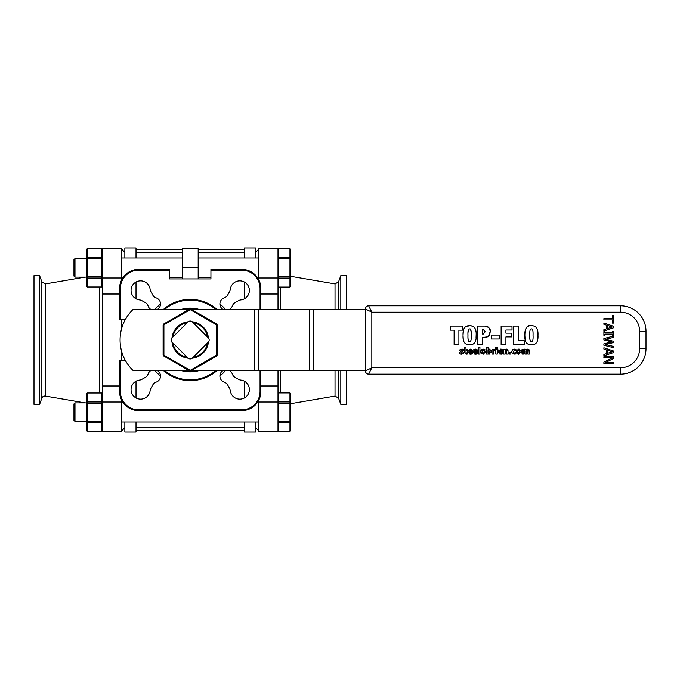 <?xml version="1.0" encoding="UTF-8"?>
<svg xmlns="http://www.w3.org/2000/svg" width="680" height="680" viewBox="0 0 680 680"><rect width="100%" height="100%" fill="white"/><g stroke="black" fill="none" stroke-linecap="round" stroke-linejoin="round"><path stroke-width="1.02" d="M260.856 309.689L260.856 288.481A19.125 19.125 0 0 0 241.731 269.356L210.936 269.356L210.936 278.919L169.49 278.919L169.49 269.356L138.694 269.356A19.125 19.125 0 0 0 119.569 288.481L119.569 319.277L125.477 319.277M125.511 360.723L119.569 360.723L119.569 391.519A19.125 19.125 0 0 0 138.694 410.644L241.731 410.644A19.125 19.125 0 0 0 260.856 391.519L260.856 370.26M260.058 370.26L260.058 391.519A18.334 18.334 0 0 1 241.731 409.853L138.694 409.853A18.334 18.334 0 0 1 120.36 391.519L120.36 360.723M120.36 319.277L120.36 288.481A18.334 18.334 0 0 1 138.694 270.147L169.49 270.147M210.936 270.147L241.731 270.147A18.334 18.334 0 0 1 260.058 288.481L260.058 309.689M217.294 309.689A40.647 40.647 0 0 0 163.132 309.689M163.072 370.26A40.647 40.647 0 0 0 217.353 370.26M223.542 309.689A6.375 6.375 0 0 1 224.213 297.899A6.375 6.375 0 0 0 227.715 294.958L229.551 291.652A6.375 6.375 0 0 0 230.307 289.306A9.562 9.562 0 0 1 240.176 280.849A9.562 9.562 0 0 1 249.364 290.037A9.562 9.562 0 0 1 240.907 299.905A6.375 6.375 0 0 0 238.552 300.662L235.254 302.498A6.375 6.375 0 0 0 232.314 306A6.375 6.375 0 0 1 229.024 309.689M156.774 370.26A6.375 6.375 0 0 1 156.213 382.1A6.375 6.375 0 0 0 152.703 385.041L150.875 388.348A6.375 6.375 0 0 0 150.119 390.694A9.562 9.562 0 0 1 140.25 399.151A9.562 9.562 0 0 1 131.061 389.963A9.562 9.562 0 0 1 139.51 380.094A6.375 6.375 0 0 0 141.865 379.338L145.171 377.502A6.375 6.375 0 0 0 148.112 374A6.375 6.375 0 0 1 151.512 370.26M151.402 309.689A6.375 6.375 0 0 1 148.112 306A6.375 6.375 0 0 0 145.171 302.498L141.865 300.662A6.375 6.375 0 0 0 139.51 299.905A9.562 9.562 0 0 1 131.061 290.037A9.562 9.562 0 0 1 140.25 280.849A9.562 9.562 0 0 1 150.119 289.306A6.375 6.375 0 0 0 150.875 291.652L152.703 294.958A6.375 6.375 0 0 0 156.213 297.899A6.375 6.375 0 0 1 156.885 309.689A6.375 6.375 0 0 0 160.522 303.994A46.673 46.673 0 0 0 154.726 309.689M228.913 370.26A6.375 6.375 0 0 1 232.314 374A6.375 6.375 0 0 0 235.254 377.502L238.552 379.338A6.375 6.375 0 0 0 240.907 380.094A9.562 9.562 0 0 1 249.364 389.963A9.562 9.562 0 0 1 240.176 399.151A9.562 9.562 0 0 1 230.307 390.694A6.375 6.375 0 0 0 229.551 388.348L227.715 385.041A6.375 6.375 0 0 0 224.213 382.1A6.375 6.375 0 0 1 223.652 370.26M198.178 278.919L198.178 248.736L182.24 248.736L182.24 278.919M255.561 257.983L255.561 247.928L244.409 247.928L244.409 249.526L198.178 249.526M182.24 249.526L136.017 249.526L136.017 257.983M197.31 370.26A31.084 31.084 0 0 1 183.107 370.26M183.328 309.689A31.084 31.084 0 0 1 197.098 309.689M200.09 309.689A31.883 31.883 0 0 0 180.336 309.689M180.183 370.26A31.883 31.883 0 0 0 200.243 370.26M216.138 370.26A39.848 39.848 0 0 1 164.28 370.26M164.339 309.689A39.848 39.848 0 0 1 216.078 309.689M219.903 376.006A46.673 46.673 0 0 0 225.743 370.26M154.674 370.26A46.673 46.673 0 0 0 160.522 376.006M225.7 309.689A46.673 46.673 0 0 0 219.903 303.994M187.96 321.963A3.188 3.188 0 0 1 192.465 321.963L208.242 337.748A3.188 3.188 0 0 1 208.242 342.252L192.465 358.037A3.188 3.188 0 0 1 187.96 358.037L172.176 342.252A3.188 3.188 0 0 1 172.176 337.748L187.96 321.963M136.017 427.677L244.409 427.677M244.409 422.017L244.409 430.474L136.017 430.474L136.017 422.017M244.409 249.526L244.409 257.983M244.409 252.323L198.178 252.323M182.24 252.323L136.017 252.323M244.409 430.474L244.409 432.072L255.561 432.072L255.561 422.017M244.409 282.022L244.409 298.792M244.409 381.208L244.409 397.978M136.017 430.474L136.017 432.072L124.856 432.072L124.856 422.017M124.856 257.983L124.856 247.928L136.017 247.928L136.017 249.526M136.017 282.022L136.017 298.792M136.017 381.208L136.017 397.978M124.856 359.524L124.856 360.723M124.856 319.277L124.856 320.425M260.856 294.024L278.01 294.024L278.01 248.736L258.757 248.736L258.757 279.76M258.757 400.24L258.757 431.264L278.01 431.264L278.01 402.016L258.757 402.016M260.856 385.976L278.01 385.976L278.01 402.016M278.01 294.024L278.01 309.689M278.01 370.26L278.01 385.976M340.816 309.689L340.816 275.638L346.426 275.638L346.426 309.689M346.426 370.26L346.426 404.362L340.816 404.362L340.816 370.26M258.757 249.144L255.561 252.331M335.027 309.689L335.027 283.892L290.76 276.318M340.816 275.638L338.555 281.834L338.555 309.689M119.569 385.976L102.416 385.976L102.416 431.264L121.669 431.264L121.669 400.24M121.669 279.76L121.669 248.736L102.416 248.736L102.416 277.984L121.669 277.984M119.569 294.024L102.416 294.024L102.416 277.984M121.669 360.723L121.669 351.483M121.669 328.466L121.669 319.277M102.416 385.976L102.416 294.024M34 404.362L34 275.638L39.61 275.638L39.61 404.362L34 404.362M85.034 277.108L45.398 283.892L45.398 396.108A3.188 3.188 0 0 0 41.862 398.166L41.862 281.834L39.61 275.638M278.01 286.526L278.808 287.053L278.808 278.052L278.01 277.194L278.808 276.862L278.808 278.052L289.96 278.052L289.96 287.053L290.76 286.526L290.76 277.194L289.96 278.052L289.96 276.862L290.76 277.194L290.76 249.203L289.96 248.676L289.96 257.677L290.76 258.536L289.96 258.868L289.96 257.677L278.808 257.677L278.808 258.868L278.01 258.536L278.808 257.677L278.808 248.676L278.01 249.203M278.808 248.676L289.96 248.676M289.96 287.053L278.808 287.053M278.808 258.868L289.96 258.868L289.96 276.862L278.808 276.862L278.808 258.868M86.471 277.108L74.996 277.108L74.996 258.621L86.471 258.621L74.996 258.621L73.975 259.641L74.996 258.621M74.996 277.108L73.975 276.089L73.975 259.641M278.01 430.797L278.808 431.324L278.808 422.322L278.01 421.464L278.808 421.132L278.808 422.322L289.96 422.322L289.96 431.324L290.76 430.797L290.76 421.464L289.96 422.322L289.96 421.132L290.76 421.464L290.76 393.474L289.96 392.947L289.96 401.948L290.76 402.806L289.96 403.138L289.96 401.948L278.808 401.948L278.808 403.138L278.01 402.806L278.808 401.948L278.808 392.947L278.01 393.474M278.808 392.947L289.96 392.947M278.808 403.138L289.96 403.138L289.96 421.132L278.808 421.132L278.808 403.138M289.96 431.324L278.808 431.324M86.471 421.379L74.996 421.379L74.996 402.892L86.471 402.892M74.996 421.379L73.975 420.359L73.975 403.911L74.996 402.892M102.416 393.55L101.617 393.023L101.617 401.982L102.416 402.841L101.617 403.18L101.617 401.982L87.269 401.982L87.269 403.18L86.471 402.841L87.269 401.982L87.269 393.023L86.471 393.55L86.471 430.729L87.269 431.248L87.269 422.288L86.471 421.43L87.269 421.09L87.269 422.288L101.617 422.288L101.617 421.09L102.416 421.43L101.617 422.288L101.617 431.248L102.416 430.729M87.269 393.023L101.617 393.023M101.617 431.248L87.269 431.248M87.269 403.18L101.617 403.18L101.617 421.09L87.269 421.09L87.269 403.18M102.416 249.271L101.617 248.752L101.617 257.712L102.416 258.57L101.617 258.91L101.617 257.712L87.269 257.712L87.269 258.91L86.471 258.57L87.269 257.712L87.269 248.752L86.471 249.271L86.471 286.45L87.269 286.977L87.269 278.018L86.471 277.159L87.269 276.82L87.269 278.018L101.617 278.018L101.617 276.82L102.416 277.159L101.617 278.018L101.617 286.977L102.416 286.45M87.269 248.752L101.617 248.752M101.617 286.977L87.269 286.977M87.269 258.91L101.617 258.91L101.617 276.82L87.269 276.82L87.269 258.91M612.187 351.755L607.673 350.276L607.673 353.234L612.187 351.755M606.586 349.928L603.899 349.052L603.899 347.769L613.496 350.999L613.496 352.572L603.899 355.801L603.899 354.458L606.586 353.583L606.586 349.928M454.121 344.479L454.121 330.174L450.525 330.174L450.525 326.12L462.493 326.12L462.493 330.174L458.898 330.174L458.898 344.479L454.121 344.479M487.313 336.898L482.469 337.475L482.469 344.479L477.683 344.479L477.683 326.12L484.916 326.12C489.133 327.216 490.875 329.103 490.152 331.772L488.623 336.03M484.916 326.12C488.231 326.162 489.974 328.049 490.152 331.772C490 335.648 488.01 337.552 484.16 337.475M483.285 329.553L482.469 329.553L482.469 334.041L483.344 334.041L485.214 331.789L483.285 329.553M465.494 326.859L469.583 325.754L472.226 326.12M475.541 329.774L475.881 331.322M463.233 338.801L463.037 335.308C462.731 328.738 464.916 325.558 469.583 325.754C474.317 325.644 476.51 328.822 476.144 335.308L476.042 337.934M472.226 344.479L469.583 344.845C464.848 344.921 462.663 341.743 463.037 335.308L463.335 331.126M476.144 335.308C476.51 341.751 474.317 344.93 469.583 344.845L467.245 344.565M471.155 332.019L470.602 329.451M470.671 341.037L470.96 340.289M468.027 338.538L468.078 339.175M468.087 339.286L468.546 341.088M468.494 329.596L468.002 332.554M469.583 341.598C470.883 341.878 471.427 339.779 471.214 335.308C471.359 330.565 470.815 328.457 469.565 329.001C468.29 328.797 467.755 330.905 467.967 335.308C467.806 339.906 468.341 342.006 469.583 341.598M460.309 354.05L459.544 353.787L459.544 352.521L461.337 353.141L462.137 352.733L459.561 350.693L460.147 349.579L463.445 349.444L463.445 350.668L461.864 350.132L461.083 350.531L462.757 351.245M459.935 349.767L462.425 349.146M463.19 349.341L461.805 349.103M461.295 353.141L462.137 352.733L459.561 350.693L460.394 349.418M462.137 352.733L461.592 352.325M459.663 352.521L461.337 353.141M462.757 350.327L461.083 350.531L463.658 352.537L463.046 353.702L461.32 354.17L459.544 353.787M461.083 350.531L463.658 352.537L462.791 353.863M463.344 353.43L463.658 352.537M491.266 339.005L491.266 335.096L499.281 335.096L499.281 339.005L491.266 339.005M467.406 350.276L465.962 350.276L466.029 352.767L467.406 352.945L467.406 354L466.208 354.135L464.457 352.529L463.887 349.231L464.457 349.231L464.457 347.863L465.962 347.863L465.962 349.231L467.406 349.231L467.406 350.276M466.522 354.127L467.406 354L466.208 354.135L464.457 352.529M466.684 353.09L466.029 352.767L466.684 353.09M465.962 351.985L466.029 352.767M511.623 336.923L505.92 336.923L505.92 344.479L501.135 344.479L501.135 326.12L512.014 326.12L512.014 330.021L505.92 330.021L505.92 333.166L511.623 333.166L511.623 336.923M472.362 350.582L472.456 351.925L469.166 351.925L469.625 352.844L470.637 353.09L472.362 352.537L472.362 353.778L469.31 354.025M469.166 351.925L469.625 352.844L469.166 351.925L469.625 352.844L471.614 352.877M467.781 352.546L467.662 351.671L470.849 349.137M471.461 349.35L471.996 349.8M471.614 354.034L470.483 354.17L467.662 351.671L470.237 349.087L472.456 351.381M470.976 351.024L470.118 350.047L469.158 351.024L470.976 351.024L470.118 350.047L469.158 351.024L470.118 350.047M524.178 344.479L513.51 344.479L513.51 326.12L518.288 326.12L518.288 340.57L524.178 340.57L524.178 344.479M479.927 347.387L479.927 354.042L478.431 354.042L478.431 347.387L479.927 347.387M525.062 338.801L524.866 335.308C524.977 328.006 527.153 324.819 531.42 325.754L533.749 326.026M537.778 331.78L537.404 340.688M532.661 344.777L529.082 344.565M536.588 342.558L535.219 343.935M532.508 341.037L532.788 340.289M529.865 338.538L529.907 339.175M529.915 339.286L530.375 341.088M529.805 335.129L529.805 335.308C529.635 339.906 530.179 342.006 531.42 341.598C532.721 341.878 533.264 339.779 533.043 335.308C533.196 330.565 532.644 328.457 531.403 329.001L531.361 329.001M524.866 335.308C524.569 328.738 526.754 325.558 531.42 325.754C536.154 325.644 538.339 328.822 537.982 335.308C538.339 341.751 536.154 344.93 531.42 344.845C526.685 344.921 524.501 341.743 524.866 335.308M531.403 329.001C530.119 328.797 529.592 330.905 529.805 335.308M482.06 349.299L484.067 349.197M484.619 349.426L485.044 349.767M485.639 351.024L483.208 354.195L481.058 353.082M480.828 352.512L480.726 351.645L483.208 349.087L485.69 351.645L483.208 354.195L480.726 351.645L480.828 350.769M481.058 350.2L481.389 349.75M484.16 351.653L483.896 350.48L482.545 350.455L482.528 352.801L483.888 352.809L484.16 351.653M483.896 350.48L482.545 350.455L482.264 351.696M483.225 353.115L483.888 352.809L483.225 353.115M472.991 352.546L472.983 350.803M473.552 349.784L476.051 349.137M477.572 350.582L477.666 351.925L474.368 351.925L474.827 352.844L475.847 353.09L477.572 352.537L477.572 353.778L474.521 354.025M476.816 354.034L475.685 354.17L472.872 351.671L475.447 349.087L477.666 351.381M476.816 352.877L474.827 352.844L474.368 351.925L474.827 352.844M476.663 349.35L477.207 349.8M476.187 351.024L475.329 350.047L474.368 351.024L476.187 351.024L475.329 350.047L474.368 351.024M493.527 349.231L493.527 349.928L495.252 349.231L495.252 350.65L493.527 350.829L493.527 354.042L492.022 354.042L492.022 349.231L493.527 349.231M495.133 350.65L494.521 350.591M493.527 349.928L495.252 349.231M494.139 349.452L494.929 349.214L494.139 349.452M489.821 354.025L486.489 354.042L486.489 347.387L487.985 347.387L488.248 349.528M491.054 350.421L491.011 352.75M487.985 353.804L489.175 354.135L491.198 351.577L489.447 349.103L487.985 349.741L490.059 349.205M487.985 352.937L488.588 353.039L489.668 351.602L488.775 350.268L487.985 350.531L487.985 352.937L488.588 353.039L487.985 352.937M488.775 350.268L487.985 350.531M497.327 349.231L497.327 354.042L495.831 354.042L495.831 349.231L497.327 349.231M507.96 349.826L508.181 354.042L506.677 354.042L506.566 350.65L505.954 350.353L505.18 350.642L505.18 354.042L503.685 354.042L503.685 349.231L505.18 349.231L505.18 349.767L507.204 349.18M508.181 350.914L506.668 349.103L505.197 349.75M505.954 350.353L505.18 350.642L506.566 350.65L505.954 350.353M506.677 351.662L506.566 350.65M497.377 347.378L497.377 348.543L495.788 348.543L495.788 347.378L497.377 347.378M510.841 354.042L509.329 354.042L509.329 352.359L510.841 352.359L510.841 354.042M502.826 350.582L502.911 351.925L499.621 351.925L500.081 352.844L501.092 353.09L502.826 352.537L502.826 353.778L499.774 354.025M500.081 352.844L501.092 353.09L500.081 352.844L501.092 353.09L500.081 352.844L501.092 353.09L500.081 352.844L501.092 353.09L500.081 352.844L499.621 351.925M498.236 352.546L498.125 351.671L501.304 349.137M501.916 349.35L502.452 349.8M500.692 349.087L502.911 351.381M501.432 351.024L500.573 350.047L499.613 351.024L501.432 351.024L500.573 350.047L499.613 351.024M502.069 354.034L500.939 354.17L498.125 351.671L498.227 350.803M498.525 350.132L498.942 349.648M502.069 352.877L502.664 352.537L502.069 352.877M513 353.914L512.21 353.328M511.717 352.147L512.49 349.69L514.343 349.103L515.942 349.495L515.942 350.769L514.42 350.183L513.213 351.662L514.446 353.099L515.942 352.512L515.942 353.804L513.927 354.152M515.304 354.05L512.439 353.566L511.683 351.662L512.49 349.69L514.343 349.103L515.942 349.495M515.304 352.877L515.755 352.512M515.244 350.396L514.42 350.183M527.553 349.137L528.913 349.537L529.312 354.042L527.808 354.042L527.722 350.642L527.136 350.353L526.439 350.642L526.439 354.042L524.935 354.042L524.841 350.642L524.263 350.353L523.558 350.642L523.558 354.042L522.062 354.042L522.062 349.231L524.042 349.401M524.935 351.645L524.841 350.642L523.558 350.642M524.841 350.642L524.263 350.353M527.808 351.645L527.722 350.642L526.439 350.642M527.722 350.642L527.136 350.353M525.818 349.35L526.277 349.945L527.867 349.103L529.057 349.732M528.913 349.537L529.312 350.914L528.913 349.537M524.679 349.129L523.558 349.767L524.994 349.103L526.277 349.945L526.745 349.546M521.075 350.48L521.271 351.645L518.789 354.195L517.931 354.084M517.378 353.846L516.307 351.645L516.502 350.48M517.931 349.188L518.789 349.087L521.271 351.645L521.169 352.512M518.789 354.195L516.307 351.645L518.789 349.087L519.648 349.197M519.469 352.809L518.798 353.115L519.469 352.809L518.798 353.115L519.469 352.809L518.798 353.115L519.469 352.809L519.469 350.48L518.126 350.455L517.837 351.653L518.798 353.115L519.733 351.569M518.789 350.157L519.469 350.48L518.126 350.455L517.837 351.696M518.126 350.455L517.837 351.653M612.357 323.111L612.357 319.889L603.899 319.889L603.899 318.614L612.357 318.614L612.357 315.401L613.496 315.401L613.496 323.111L612.357 323.111M612.51 335.333L612.51 334.109L604.885 334.109L604.885 335.333L603.899 335.333L603.899 331.619L604.885 331.619L604.885 332.834L612.51 332.834L612.51 331.619L613.496 331.619L613.496 335.333L612.51 335.333M606.586 328.865L606.586 325.201L603.899 324.334L603.899 323.043L613.496 326.281L613.496 327.845L603.899 331.083L603.899 329.732L606.586 328.865M607.673 328.517L612.187 327.029L607.673 325.558L607.673 328.517M605.54 339.346L613.496 341.258L613.496 342.558L605.446 344.488L613.496 346.409L613.496 347.659L603.899 345.245L603.899 343.817L611.864 341.87L603.899 339.975L603.899 338.555L613.496 336.107L613.496 337.425L605.54 339.346M613.496 358.522L605.897 362.38L613.496 362.38L613.496 363.57L603.899 363.57L603.899 362.142L612.17 357.901L603.899 357.901L603.899 356.711L613.496 356.711L613.496 358.522M646 348.644A25.5 25.5 0 0 1 620.5 374.153A25.5 25.5 0 0 0 646 348.644L646 331.304L646 348.644L639.625 348.644A19.125 19.125 0 0 1 620.5 367.778L371.832 367.778L365.457 370.966A3.188 3.188 0 0 0 368.645 374.153L371.832 367.778L371.832 312.179L368.645 305.796A3.188 3.188 0 0 0 365.457 308.983L365.457 309.689M620.5 312.179L620.5 305.796A25.5 25.5 0 0 1 646 331.304A25.5 25.5 0 0 0 620.5 305.796L368.645 305.796A3.188 3.188 0 0 0 365.457 308.983L371.832 312.179L620.5 312.179A19.125 19.125 0 0 1 639.625 331.304L639.625 348.644M365.457 370.26L365.457 370.966M191.998 370.26L365.619 370.26L365.619 309.689L191.905 309.689M368.645 374.153L620.5 374.153L620.5 367.778L371.832 367.778M193.231 322.728L207.485 336.982A17.535 17.535 0 0 0 193.231 322.728M172.941 336.982L187.195 322.728A17.535 17.535 0 0 0 172.941 336.982M187.195 357.272L172.941 343.017A17.535 17.535 0 0 0 187.195 357.272M207.485 343.017L193.231 357.272A17.535 17.535 0 0 0 207.485 343.017M188.513 309.689L132.829 309.689A42.339 42.339 0 0 0 132.829 370.26L188.428 370.26M208.429 337.943A18.334 18.334 0 0 0 192.27 321.784M188.156 321.784A18.334 18.334 0 0 0 171.998 337.943M171.998 342.057A18.334 18.334 0 0 0 188.156 358.216M192.27 358.216A18.334 18.334 0 0 0 208.429 342.057M190.213 309.629L216.512 324.819L216.512 355.181L190.213 370.37L163.914 355.181L163.914 324.819L190.213 309.629L189.524 309.111L190.901 309.111L190.213 309.629M216.623 323.96L217.311 325.15L216.512 324.819L216.623 323.96L190.901 309.111M216.512 355.181L217.311 354.85L216.623 356.039L216.512 355.181M163.914 324.819L163.115 325.15L163.804 323.96L163.914 324.819M189.524 309.111L163.804 323.96M190.213 370.37L190.901 370.889L189.524 370.889L190.213 370.37M163.914 355.181L163.804 356.039L163.115 354.85L163.914 355.181M163.115 325.15L163.115 354.85M163.804 356.039L189.524 370.889M190.901 370.889L216.623 356.039M217.311 354.85L217.311 325.15M120.36 391.519L119.569 391.519M119.569 288.481L120.36 288.481M241.731 269.356L241.731 270.147M138.694 269.356L138.694 270.147M198.178 267.861L182.24 267.861M260.856 288.481L260.058 288.481M260.058 391.519L260.856 391.519M241.731 409.853L241.731 410.644M138.694 409.853L138.694 410.644M278.01 277.984L258.757 277.984M280.661 287.053L280.661 309.689M280.661 370.26L280.661 392.947M335.027 370.26L335.027 396.108L290.76 403.682M338.555 370.26L338.555 398.166L340.816 404.362M102.416 402.016L121.669 402.016M99.764 393.023L99.764 286.977M646 331.304L639.625 331.304M254.405 309.689L254.405 370.26M258.91 309.689L258.91 370.26M309.281 309.689L309.281 370.26M313.786 309.689L313.786 370.26M278.01 248.736L258.757 248.736M255.561 427.669L258.757 430.856M335.027 283.892L338.555 281.834M335.027 396.108L338.555 398.166M124.856 252.331L121.669 249.144M124.856 427.669L121.669 430.856M45.398 396.108L85.034 402.892M45.398 283.892L41.862 281.834M41.862 398.166L39.61 404.362M258.757 257.983L198.178 257.983M182.24 257.983L121.669 257.983M258.757 277.746L257.558 277.746M210.936 277.746L198.178 277.746M182.24 277.746L169.49 277.746M122.859 277.746L121.669 277.746M258.757 402.254L257.558 402.254M122.859 402.254L121.669 402.254M258.757 422.017L121.669 422.017"/></g></svg>
